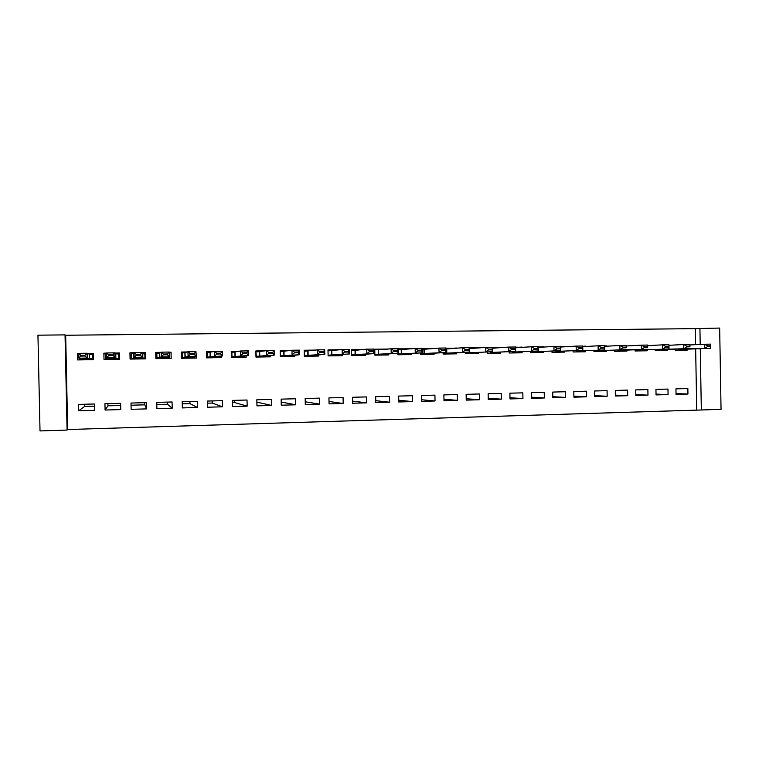 <?xml version="1.0" encoding="UTF-8"?>
<svg xmlns="http://www.w3.org/2000/svg" width="759" height="759" viewBox="0 0 759 759"><rect width="100%" height="100%" fill="white"/><g stroke="black" fill="none" stroke-linecap="round" stroke-linejoin="round"><path stroke-width="1.14" d="M695.586 344.681L695.31 328.638L65.663 335.25L67.684 429.537L701.325 409.983L700.272 348.732M67.684 429.537L67.086 430.068L40.018 430.932L37.95 335.174L65.046 334.89L67.086 430.068M695.31 328.638L719.665 328.068L721.05 409.357L701.325 409.983M107.901 403.636L107.949 405.818L105.084 410.031L104.951 403.722L120.624 403.314L120.757 409.604L105.084 410.031M120.662 405.486L107.949 405.818M144.741 402.678L144.779 404.841L131.051 405.211M167.445 402.09L167.492 404.243L156.8 404.528M189.93 401.511L189.968 403.646L182.255 403.845M212.178 400.932L212.226 403.057L207.416 403.181M234.199 400.354L234.246 402.469L232.292 402.526M131.212 355.07L129.998 355.089M119.609 355.24L119.049 355.25M84.572 404.243L84.61 406.435L78.718 410.752L78.585 404.405L94.439 403.987L94.571 410.315L78.718 410.752M94.486 406.179L84.61 406.435M106.592 353.144L103.879 353.182L104.011 359.5L119.694 359.244L119.561 352.954L114.998 353.02M172.198 408.19L172.065 401.966L156.762 402.365L156.885 408.608L172.198 408.19L167.492 404.243M160.899 352.347L155.718 352.423L155.851 358.665L171.164 358.419L171.041 352.195L169.257 352.223M222.453 406.815L222.33 400.667L207.378 401.056L207.501 407.222L222.453 406.815L212.226 403.057M213.696 351.578L206.363 351.683L206.486 357.859L221.457 357.612L221.419 356.123M271.57 405.467L271.456 399.386L256.836 399.765L256.959 405.866L271.57 405.467L256.884 402.09M265.242 350.819L255.849 350.962L255.973 357.062L270.602 356.825L270.574 355.582M319.586 404.149L319.473 398.133L305.175 398.513L305.298 404.538L319.586 404.149L305.241 401.786M315.573 350.089L304.226 350.25L304.34 356.284L318.638 356.056L318.619 354.927M366.54 402.858L366.417 396.919L352.442 397.28L352.565 403.238L366.54 402.858L352.518 401.084M364.728 349.368L351.512 349.557L351.635 355.525L365.61 355.297L365.591 354.244M412.45 401.596L412.336 395.724L398.674 396.075L398.779 401.976L412.45 401.596L398.75 400.211M411.444 348.779L398.361 348.874M397.849 353.229L397.877 354.785L411.549 354.567L411.53 353.561M457.373 400.363L457.26 394.557L443.882 394.898L443.996 400.733L457.373 400.363L443.968 399.243M456.387 348.229L446.055 348.172M443.085 352.631L443.114 354.055L456.491 353.846L456.472 352.878M501.319 399.158L501.215 393.409L488.132 393.75L488.236 399.519L501.319 399.158L488.208 398.238M500.371 347.66L492.657 347.499M487.354 352.024L487.373 353.343L500.466 353.134L500.456 352.195M544.336 397.982L544.231 392.289L531.423 392.621L531.528 398.333L544.336 397.982L531.509 397.204M543.406 347.091L538.216 346.825M530.674 351.398L530.693 352.65L543.51 352.442L543.491 351.531M586.451 396.824L586.346 391.198L573.804 391.521L573.908 397.166L586.451 396.824L573.889 396.17M585.55 346.521L582.77 346.18M573.073 350.781L573.092 351.967L585.644 351.768L585.625 350.876M627.684 395.695L627.589 390.126L615.302 390.439L615.407 396.027L627.684 395.695L615.388 395.135M615.91 345.696L614.515 345.772M614.591 350.165L614.61 351.303L626.896 351.104L626.877 350.231M668.062 394.585L667.967 389.073L655.947 389.386L656.042 394.917L668.062 394.585L656.023 394.101M658.366 345.07L655.387 345.231M655.245 349.557L655.264 350.649L667.303 350.459L667.284 349.605M696.705 409.68L695.661 348.931M679.258 344.766L675.187 344.975M675.263 349.254L675.282 350.335L687.189 350.136L687.18 349.292M687.948 394.044L687.853 388.551L675.946 388.864L676.041 394.367L687.948 394.044L676.032 393.589M637.256 345.383L634.951 345.506M635.027 349.861L635.046 350.981L647.199 350.781L647.19 349.918M647.977 395.135L647.882 389.595L635.729 389.908L635.824 395.467L647.977 395.135L635.814 394.614M606.28 346.237L604.667 345.857M593.936 350.478L593.965 351.635L606.375 351.436L606.365 350.554M607.172 396.255L607.077 390.657L594.667 390.98L594.762 396.596L607.172 396.255L594.752 395.648M564.592 346.806L560.616 346.502M551.983 351.094L552.002 352.309L564.687 352.11L564.668 351.208M565.502 397.403L565.398 391.739L552.732 392.071L552.827 397.744L565.502 397.403L552.808 396.691M522.002 347.375L515.57 347.157M509.128 351.711L509.147 353.001L522.107 352.793L522.088 351.863M522.942 398.57L522.837 392.849L509.896 393.181L510.001 398.921L522.942 398.57L509.972 397.725M478.502 347.945L469.489 347.831M465.343 352.328L465.362 353.703L478.597 353.485L478.587 352.537M479.46 399.756L479.356 393.978L466.13 394.319L466.235 400.126L479.46 399.756L466.206 398.741M434.034 348.504L422.346 348.523M420.59 352.935L420.619 354.415L434.148 354.197L434.129 353.22M435.03 400.98L434.926 395.135L421.406 395.486L421.511 401.35L435.03 400.98L421.482 399.737M388.599 349.036L374.766 349.216L374.88 355.155L388.712 354.927L388.693 353.903M389.623 402.223L389.509 396.312L375.686 396.672L375.8 402.602L389.623 402.223L375.762 400.667M340.298 349.719L328.002 349.899L328.116 355.905L328.97 355.117L349.633 353.95L328.97 355.117M328.116 355.905L342.262 355.677L342.233 354.586M343.191 403.503L343.077 397.526L328.941 397.887L329.064 403.883L343.191 403.503L329.017 401.464M290.555 350.449L280.175 350.601L280.299 356.673L294.758 356.436L294.729 355.259M295.716 404.803L295.593 398.76L281.143 399.13L281.266 405.202L295.716 404.803L281.2 402.014M239.626 351.199L231.248 351.322L231.372 357.461L246.163 357.223L246.144 355.876M247.159 406.131L247.036 400.021L232.245 400.401L232.368 406.539L247.159 406.131L234.246 402.469M187.464 351.958L181.192 352.053L181.316 358.257L196.458 358.02L195.955 351.834M197.473 407.498L197.34 401.312L182.217 401.71L182.34 407.915L197.473 407.498L189.968 403.646M134.02 352.745L129.95 352.802L130.083 359.083L145.576 358.836L145.453 352.574L142.227 352.622M146.62 408.892L146.496 402.64L131.003 403.038L131.136 409.319L146.62 408.892L144.779 404.841M78.784 353.552L77.503 353.571L77.636 359.927L93.499 359.671L93.366 353.333L87.551 353.419M65.663 335.25L65.046 334.89M700.196 344.453L699.921 328.277M606.28 345.829L604.676 345.924M585.54 346.132L582.77 346.303M564.582 346.446L561.034 346.664M543.406 346.749L539.953 346.967M522.002 347.062L518.644 347.29M500.361 347.385L497.107 347.603M478.493 347.698L475.343 347.926M456.387 348.02L453.341 348.258M434.034 348.353L431.103 348.59M411.444 348.685L408.627 348.922M388.599 349.017L385.885 349.292M171.041 352.195L169.523 352.973M145.453 352.574L144.106 354.377M103.879 353.182L105.378 354.301M77.503 353.571L78.794 354.045M675.187 344.937L676.174 344.928M678.404 349.501L710.728 348.286L678.394 349.121M707.644 346.559L710.747 346.512L710.737 345.819L707.635 345.867L707.644 346.559L704.523 348.39L704.456 344.235L689.922 344.966M683.442 349.491L683.1 350.203M707.635 345.867L704.456 344.235L710.652 344.15L710.737 345.819M710.728 348.286L710.747 346.512M658.404 349.823L689.988 348.618L658.404 349.415M686.81 346.882L689.95 346.825L689.931 346.132L686.791 346.18L686.81 346.882L683.717 348.713L683.65 344.539L668.964 345.298M686.791 346.18L683.65 344.539L689.912 344.444L689.95 346.825M663.603 349.804L663.29 350.525M689.931 346.132L689.912 344.444M665.738 347.195L668.916 347.148L668.907 346.446L665.728 346.493L665.738 347.195L662.692 349.045L662.616 344.842L668.954 344.757L669.021 348.941L635.027 350.25M665.728 346.493L662.616 344.842L647.769 345.63M635.027 350.26L669.021 348.941L668.916 347.148M643.566 350.127L643.281 350.848M668.907 346.446L668.954 344.757M617.798 350.468L647.835 349.273L617.788 350.013M644.448 347.518L647.655 347.47L647.645 346.768L644.429 346.816L644.448 347.518L641.431 349.377L641.355 345.155L626.346 345.971M644.429 346.816L641.355 345.155L647.759 345.06L647.655 347.47M623.319 350.449L623.063 351.17M647.645 346.768L647.759 345.06M597.172 350.791L626.403 349.614L597.172 350.791L597.162 350.316M622.911 347.85L626.156 347.802L626.147 347.091L622.902 347.138L622.911 347.85L619.932 349.709L619.856 345.468L604.676 346.322M622.902 347.138L619.856 345.468L626.327 345.373L626.156 347.802M602.855 350.772L602.637 351.493M626.147 347.091L626.327 345.373M576.328 351.123L604.743 349.946L576.328 351.123L576.318 350.62M601.147 348.182L604.42 348.134L604.411 347.413L601.128 347.47L601.147 348.182L598.196 350.051L598.12 345.791L582.779 346.683M601.128 347.47L598.12 345.791L604.667 345.687L604.743 349.946L604.42 348.134M582.181 351.094L581.992 351.825M604.411 347.413L604.667 345.687M555.265 351.455L582.836 350.297L555.265 351.455L555.256 350.924M579.126 348.514L582.447 348.466L582.438 347.745L579.117 347.802L579.126 348.514L576.223 350.402L576.147 346.104L560.626 347.043M579.117 347.802L576.147 346.104L582.76 346.009L582.836 350.297L582.447 348.466M561.29 351.426L561.129 352.167M582.438 347.745L582.76 346.009M538.226 346.948L539.991 347.309M533.975 351.796L560.692 350.639L533.975 351.796L533.966 351.227M556.869 348.855L560.227 348.798L560.208 348.077L556.859 348.134L556.869 348.855L554.004 350.743L553.918 346.436L538.235 347.413M556.859 348.134L553.918 346.436L560.616 346.332L560.692 350.639L560.227 348.798M540.171 351.768L540.047 352.499M560.208 348.077L560.616 346.332M515.57 347.28L518.672 347.594M512.458 352.138L538.292 350.99L512.458 352.138L512.448 351.531M534.355 349.197L537.751 349.14L537.742 348.419L534.345 348.466L534.355 349.197L531.528 351.094L531.452 346.759L515.579 347.793M534.345 348.466L531.452 346.759L538.216 346.664L538.292 350.99L537.751 349.14M518.833 352.1L518.748 352.84M537.742 348.419L538.216 346.664M492.667 347.613L497.126 347.888M490.703 352.48L515.646 351.351L490.703 352.48L490.694 351.825M511.594 349.538L515.019 349.491L515.01 348.761L511.575 348.808L511.594 349.538L508.805 351.455L508.72 347.091L492.676 348.191M511.575 348.808L508.72 347.091L515.57 346.986L515.646 351.351L515.019 349.491M497.268 352.442L497.211 353.191M515.01 348.761L515.57 346.986M469.489 347.954L475.352 348.172M468.72 352.831L492.743 351.702L468.72 352.831L468.711 352.119M488.559 349.89L492.031 349.842L492.022 349.102L488.549 349.159L488.559 349.89L485.817 351.815L485.732 347.423L469.508 348.59M488.549 349.159L485.732 347.423L492.657 347.328L492.743 351.702L492.031 349.842M475.466 352.793L475.447 353.542M492.022 349.102L492.657 347.328M453.341 348.191L446.055 348.296M453.436 353.068L453.455 353.893L453.398 353.068L469.574 352.072L443.398 353.296L453.427 353.144M465.267 350.25L468.777 350.193L468.768 349.453L465.258 349.51L465.267 350.25L462.563 352.176L462.487 347.764L446.074 348.998M465.258 349.51L462.487 347.764L469.489 347.66L469.574 352.072L468.777 350.193M468.768 349.453L469.489 347.66M431.103 348.514L422.346 348.647M431.197 353.409L431.216 354.244L431.093 353.409L446.131 352.432L421.008 353.656L431.15 353.495M441.71 350.601L445.258 350.554L445.248 349.814L441.7 349.861L441.71 350.601L439.053 352.546L438.968 348.106L422.365 349.387M441.7 349.861L438.968 348.106L446.055 348.002L446.131 352.432L445.258 350.554M445.248 349.814L446.055 348.002M408.627 348.846L398.361 348.998M408.721 353.751L408.731 354.605L408.361 353.779L422.431 352.812L398.38 354.017L408.627 353.855M417.877 350.971L421.473 350.914L421.454 350.165L417.858 350.222L417.877 350.971L415.258 352.916L415.173 348.457L398.38 349.785M397.868 354.225L398.38 354.017M417.858 350.222L415.173 348.457L422.346 348.353L422.431 352.812L421.473 350.914M421.454 350.165L422.346 348.353M385.989 354.102L386.008 354.975L385.534 354.14L398.447 353.182L375.496 354.377L385.866 354.216M374.766 349.339L385.895 349.178M393.76 351.332L397.393 351.275L397.384 350.525L393.75 350.582L393.76 351.332L391.198 353.296L391.113 348.808L374.775 349.842M374.87 354.719L375.496 354.377M393.75 350.582L391.113 348.808L398.361 348.704L398.447 353.182L397.393 351.275M397.384 350.525L398.361 348.704M362.916 349.519L351.521 349.681M363.011 354.453L363.03 355.345L362.375 354.5L374.178 353.561L352.356 354.747L362.84 354.576M369.367 351.702L373.048 351.645L373.03 350.895L369.348 350.952L369.367 351.702L366.844 353.675L366.758 349.159L355.032 350.335L351.521 350.022M351.626 355.259L352.356 354.747M369.348 350.952L366.758 349.159L374.092 349.055L374.178 353.561L373.048 351.645M373.03 350.895L374.092 349.055M339.776 354.804L339.795 355.715L339.567 354.946M328.002 350.022L339.017 349.861M344.681 352.081L348.4 352.024L348.39 351.265L344.662 351.322L344.681 352.081L342.214 354.064L342.119 349.519L328.884 350.819L328.002 350.108M344.662 351.322L342.119 349.519L349.548 349.415L349.633 353.95L348.4 352.024M348.39 351.265L349.548 349.415M316.285 355.155L316.304 356.094L315.26 355.259L324.795 354.339L305.308 355.487L316.029 355.316M304.226 350.392L304.454 356.284M319.7 352.461L323.467 352.404L323.457 351.635L319.691 351.692L319.7 352.461L317.281 354.453L317.196 349.88L305.156 351.17L304.34 350.373L314.435 350.222M304.492 356.284L305.308 355.487M319.691 351.692L317.196 349.88L324.7 349.776L324.795 354.339L323.467 352.404M323.457 351.635L324.7 349.776M292.528 355.497L292.547 356.474L291.323 355.639L299.653 354.728L281.39 355.867L292.224 355.696M280.175 350.762L280.564 356.664M294.426 352.84L298.24 352.783L298.221 352.015L294.407 352.072L294.426 352.84L292.063 354.851L291.968 350.25L281.238 351.521L280.451 350.724L289.568 350.592M280.602 356.664L281.39 355.867M294.407 352.072L291.968 350.25L299.568 350.146L299.653 354.728L298.24 352.783M298.221 352.015L299.568 350.146M268.496 355.838L268.515 356.863L268.155 356.085L267.092 356.009L274.217 355.127L257.197 356.256L268.155 356.085M255.859 351.151L256.4 357.053M268.847 353.229L272.699 353.172L272.69 352.404L268.828 352.461L268.847 353.229L266.532 355.25L266.437 350.62L257.045 351.882L256.286 351.075L264.407 350.962M256.438 357.053L257.197 356.256M268.828 352.461L266.437 350.62L274.132 350.516L274.217 355.127L272.699 353.172M272.69 352.404L274.132 350.516M244.199 356.161L244.218 357.252L243.81 356.464L242.595 356.398L248.478 355.535L232.719 356.645L243.81 356.464M231.258 351.559L231.846 351.436L231.969 357.451M242.956 353.628L246.855 353.571L246.846 352.793L242.937 352.85L242.956 353.628L240.698 355.658L240.603 351L232.577 352.242L231.846 351.436L238.943 351.332M231.998 357.442L232.719 356.645M234.929 352.11L234.996 356.531L234.929 352.11M242.937 352.85L240.603 351L248.383 350.886L248.478 355.535L246.855 353.571M246.846 352.793L248.383 350.886M219.617 356.455L219.645 357.641L219.18 356.853L217.805 356.796L222.425 355.943L207.966 357.034L219.18 356.853M206.372 352.005L207.131 351.796L207.254 357.84M216.742 354.026L220.698 353.969L220.679 353.182L216.732 353.239L216.742 354.026L214.541 356.066L214.446 351.379L207.824 352.612L207.131 351.796L213.175 351.711M207.283 357.84L207.966 357.034M216.732 353.239L214.446 351.379L222.33 351.265L222.425 355.943L220.698 353.969M220.679 353.182L222.33 351.265M194.759 356.683L194.788 358.039L194.276 357.252L192.739 357.195L196.05 356.351L188.071 356.483L182.928 357.432L194.276 357.252M181.202 352.537L182.122 352.167L182.245 358.248L182.928 357.432M190.215 354.425L194.219 354.368L194.2 353.58L190.205 353.637L190.215 354.425L188.071 356.483L187.976 351.768L182.786 352.982L182.122 352.167L187.103 352.091M190.205 353.637L187.976 351.768L195.955 351.654L196.05 356.351L194.219 354.368M194.2 353.58L195.955 351.654M169.257 352.356L169.637 358.447L169.077 357.65L167.369 357.593L169.352 356.768L161.278 356.901L157.606 357.831L169.077 357.65M155.804 356.464L156.212 358.665M155.737 353.371L156.828 352.537L156.961 358.646L157.606 357.831M163.365 354.832L167.416 354.776L167.397 353.988L163.346 354.045L163.365 354.832L161.278 356.901L161.183 352.157L159.608 353.22L157.464 353.362L156.828 352.537L160.709 352.48M163.346 354.045L161.183 352.157L169.257 352.043L169.352 356.768L167.416 354.776M169.513 352.347L169.276 352.992M167.397 353.988L169.257 352.043M142.237 352.745L144.077 352.726L144.201 358.855M136.155 354.453L136.174 355.25L140.273 355.184L140.263 354.387L136.155 354.453L134.049 352.555L142.227 352.432L142.322 357.195L134.153 357.328L134.049 352.555L133.736 353.618L131.838 353.741L131.241 352.907L131.288 359.064L131.241 352.907L133.992 352.869M136.174 355.25L133.954 358.125L131.981 358.239L143.593 358.058L141.715 358.001L142.322 357.195L140.273 355.184M131.402 359.064L131.981 358.239M143.593 358.058L144.182 358.855M144.077 352.726L143.546 353.571L142.246 353.514M140.263 354.387L142.227 352.432M119.172 359.254L118.992 354.187L118.338 353.096L118.47 359.273L114.96 357.622L106.687 357.755L107.901 358.533L106.051 358.656L117.806 358.466M118.784 359.263L118.784 356.882L119.135 359.254M106.611 354.083L105.359 353.286L105.482 359.481L106.051 358.656M105.359 353.286L106.592 353.277M115.102 353.144L118.338 353.096L117.759 353.95L115.785 353.884L114.865 352.84L114.96 357.622L112.778 354.804L108.632 354.87L108.651 355.667L112.797 355.601M108.651 355.667L106.687 357.755L106.583 352.954L114.865 352.84L112.778 354.804M108.632 354.87L106.583 352.954M93.385 354.036L92.294 353.485L92.427 359.69L91.706 358.884L87.257 358.058L78.879 358.191L81.536 358.95L79.818 359.073L91.706 358.884M93.48 359.671L93.49 359.045M79.259 358.295L79.297 359.899L79.818 359.073M87.826 353.552L92.294 353.485L91.668 354.339L89.534 354.273L87.152 353.239L87.257 358.058L84.98 356.028L84.961 355.221L80.758 355.288L80.777 356.094L84.98 356.028M80.777 356.094L78.879 358.191L78.775 353.362L87.152 353.239L84.961 355.221M80.758 355.288L78.775 353.362M597.551 350.297L597.561 350.772M576.698 350.601L576.707 351.104M555.626 350.905L555.635 351.436M534.327 351.208L534.336 351.778L534.317 351.208M512.79 351.502L512.799 352.119L512.771 351.512M491.026 351.806L491.045 352.461M469.034 352.1L469.043 352.812M446.415 348.979L446.491 353.182M446.728 348.96L446.804 353.163M423.949 349.311L424.025 353.533M424.243 349.292L424.328 353.523M401.226 349.652L401.312 353.893M401.511 349.633L401.596 353.884M378.257 349.984L378.343 354.263M378.532 349.975L378.618 354.244M355.032 350.335L355.117 354.624M355.297 350.316L355.373 354.614M331.55 350.677L331.636 355.003M331.797 350.667L331.882 354.984M307.793 351.037L307.879 355.373M308.031 351.019L308.116 355.364M283.781 351.389L283.866 355.753M283.989 351.37L284.084 355.743M259.483 351.749L259.569 356.142M259.682 351.73L259.777 356.132M235.1 352.1L235.186 356.521M210.053 352.48L210.148 356.929M210.224 352.47L210.319 356.91M184.911 352.859L185.006 357.328M185.063 352.84L185.158 357.309M159.475 353.229L159.561 357.726M159.608 353.22L159.703 357.717M133.736 353.618L133.831 358.134M133.859 353.599L133.954 358.125M115.653 353.865L115.748 358.409M115.785 353.884L115.88 358.419M89.382 354.254L89.477 358.827M89.534 354.273L89.628 358.836M490.988 351.806L490.997 352.47M468.967 352.11L468.986 352.812M446.653 348.969L446.728 353.172M424.158 349.301L424.234 353.523M401.407 349.643L401.492 353.884M378.418 349.984L378.494 354.254M355.165 350.326L355.25 354.624M331.655 350.677L331.74 354.994M307.879 351.028L307.964 355.373M283.838 351.389L283.923 355.753M259.521 351.749L259.606 356.142"/></g></svg>
